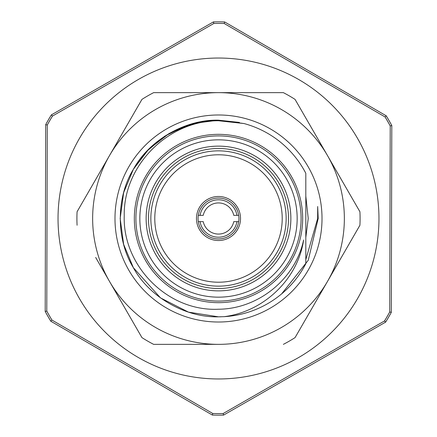 <?xml version="1.0" encoding="UTF-8"?>
<svg xmlns="http://www.w3.org/2000/svg" width="437" height="437" viewBox="0 0 437 437"><rect width="100%" height="100%" fill="white"/><g stroke="black" fill="none" stroke-linecap="round" stroke-linejoin="round"><path stroke-width="0.66" d="M133.351 169.338L123.644 192.619L120.175 218.5L123.644 244.381L133.351 267.663L160.521 297.908L133.351 267.663L123.644 244.381L120.175 218.5L123.644 192.619L133.351 169.338L148.64 149.307L169.299 133.367L193.422 123.425L218.5 120.175C185.403 119.203 149.055 140.19 133.351 169.338C115.958 197.513 115.958 239.487 133.351 267.663C149.055 296.81 185.403 317.797 218.5 316.825L188.5 312.138L160.521 297.908L133.351 267.663L123.644 244.381L120.175 218.5L123.644 192.619L133.351 169.338L148.656 149.29L169.338 133.351L193.487 123.409L218.5 120.175C185.403 119.203 149.055 140.19 133.351 169.338C115.958 197.513 115.958 239.487 133.351 267.663C149.055 296.81 185.403 317.797 218.5 316.825L188.5 312.138L160.521 297.908L133.351 267.663L123.644 244.381L120.175 218.5L123.644 192.619L133.351 169.338L146.777 151.24L164.634 136.24L185.67 125.818L208.072 120.732L218.5 120.175C185.403 119.203 149.055 140.19 133.351 169.338C115.958 197.513 115.958 239.487 133.351 267.663C149.055 296.81 185.403 317.797 218.5 316.825L224.121 316.667C263.424 311.783 297.772 279.527 303.617 239.979C295.428 278.97 258.245 309.008 218.5 309.227C167.906 311.761 122.573 266.013 124.228 215.741C123.332 165.317 168.283 120.585 218.5 120.743L244.01 123.54A98.325 98.325 0 0 1 305.813 173.287L305.813 263.713A98.325 98.325 0 0 1 224.121 316.667M384.511 320.949L385.642 322.113A196.65 196.65 0 0 0 391.301 312.368A196.65 196.65 0 0 1 385.642 322.113L223.607 415.084A196.65 196.65 0 0 1 212.338 415.052L212.786 413.495A195.077 195.077 0 0 0 223.17 413.522L384.511 320.949A195.077 195.077 0 0 0 389.728 311.963L390.225 125.954A195.077 195.077 0 0 0 385.057 116.941L386.193 115.783A196.65 196.65 0 0 1 391.803 125.561L391.301 312.368L389.728 311.963M221.111 316.792L218.5 316.825C185.403 317.797 149.055 296.81 133.351 267.663C115.958 239.487 115.958 197.513 133.351 169.338C149.055 140.19 185.403 119.203 218.5 120.175L239.41 122.426M218.5 134.334A84.166 84.166 0 0 1 302.666 218.5A84.166 84.166 0 0 1 218.5 302.666A84.166 84.166 0 0 1 134.334 218.5A84.166 84.166 0 0 1 218.5 134.334A84.166 84.166 0 0 1 302.666 218.5A84.166 84.166 0 0 1 218.5 302.666M218.5 297.16A78.66 78.66 0 0 1 139.84 218.5A78.66 78.66 0 0 1 218.5 139.84A78.66 78.66 0 0 1 297.16 218.5A78.66 78.66 0 0 1 218.5 297.16M218.5 146.133A72.367 72.367 0 0 0 146.133 218.5A72.367 72.367 0 0 0 218.5 290.867A72.367 72.367 0 0 0 290.867 218.5A72.367 72.367 0 0 0 218.5 146.133M218.5 288.507A70.007 70.007 0 0 1 148.493 218.5A70.007 70.007 0 0 1 218.5 148.493A70.007 70.007 0 0 1 288.507 218.5A70.007 70.007 0 0 1 218.5 288.507M218.5 286.148A67.648 67.648 0 0 1 150.852 218.5A67.648 67.648 0 0 1 218.5 150.852A67.648 67.648 0 0 1 286.148 218.5A67.648 67.648 0 0 1 218.5 286.148M244.01 123.54L218.5 120.175M305.813 173.287L305.813 175.876M305.813 233.915L305.813 263.713M305.813 232.741L305.813 227.59M212.338 415.052L50.807 321.217L51.943 320.059L212.786 413.495M385.057 116.941L224.214 23.505L224.662 21.948L386.193 115.783A196.65 196.65 0 0 1 391.803 125.561L390.225 125.954M51.358 114.887L213.393 21.916A196.65 196.65 0 0 1 224.662 21.948A196.65 196.65 0 0 0 213.393 21.916L213.83 23.478L52.489 116.051L51.358 114.887A196.65 196.65 0 0 0 45.699 124.632A196.65 196.65 0 0 1 51.358 114.887M45.197 311.439L45.699 124.632L47.272 125.037L46.775 311.046L45.197 311.439A196.65 196.65 0 0 0 50.807 321.217A196.65 196.65 0 0 1 45.197 311.439M218.5 415.15A196.65 196.65 0 0 0 223.607 415.084L223.17 413.522M322.014 218.5A103.514 103.514 0 0 1 218.5 322.014A103.514 103.514 0 0 1 114.986 218.5A103.514 103.514 0 0 1 218.5 114.986A103.514 103.514 0 0 1 322.014 218.5M281.647 293.866L308.254 260.272L318.196 218.5L317.677 206.51L317.655 218.5L305.813 259.622M305.813 237.564L308.227 218.5L305.813 196.104M95.665 257.459L109.507 281.428A125.856 125.856 0 0 1 109.507 155.572L141.938 99.396A141.588 141.588 0 0 1 153.633 92.644L192.149 92.644M77.076 225.252A141.588 141.588 0 0 1 77.076 211.748L95.692 179.498M270.771 92.644L283.367 92.644A141.588 141.588 0 0 1 295.062 99.396L327.493 155.572A125.856 125.856 0 0 1 218.5 344.356A125.856 125.856 0 0 1 109.507 281.428L141.938 337.604L109.507 281.428M218.5 344.356L153.633 344.356A141.588 141.588 0 0 1 141.938 337.604M141.938 99.396L77.076 211.748M354.751 202.779L359.924 211.748A141.588 141.588 0 0 1 359.924 225.252L295.062 337.604A141.588 141.588 0 0 1 283.367 344.356M109.507 155.572A125.856 125.856 0 0 1 327.493 155.572L359.924 211.748M283.367 92.644L153.633 92.644M211.923 239.52A22.025 22.025 0 0 1 197.48 211.923A22.025 22.025 0 0 1 225.077 197.48A22.025 22.025 0 0 1 239.52 225.077A22.025 22.025 0 0 1 211.923 239.52M198.294 215.354A20.452 20.452 0 0 0 198.294 221.646L203.249 221.646A15.574 15.574 0 0 0 233.751 221.646L238.706 221.646A20.452 20.452 0 0 0 238.706 215.354L233.751 215.354A15.574 15.574 0 0 0 203.249 215.354L198.294 215.354A20.452 20.452 0 0 1 238.706 215.354M199.48 279.309A63.715 63.715 0 0 0 279.309 237.52A63.715 63.715 0 0 0 237.52 157.691A63.715 63.715 0 0 0 157.691 199.48A63.715 63.715 0 0 0 199.48 279.309M238.706 221.646A20.452 20.452 0 0 1 198.294 221.646M236.952 221.646A18.72 18.72 0 0 1 200.048 221.646M200.048 215.354A18.72 18.72 0 0 1 236.952 215.354M364.748 284.536A160.466 160.466 0 0 0 284.536 72.252A160.466 160.466 0 0 0 72.252 152.464A160.466 160.466 0 0 0 152.464 364.748A160.466 160.466 0 0 0 364.748 284.536M218.5 301.093A82.593 82.593 0 0 0 301.093 218.5A82.593 82.593 0 0 0 218.5 135.907A82.593 82.593 0 0 0 135.907 218.5A82.593 82.593 0 0 0 218.5 301.093M46.775 311.046A195.077 195.077 0 0 0 51.943 320.059M224.214 23.505A195.077 195.077 0 0 0 213.83 23.478M52.489 116.051A195.077 195.077 0 0 0 47.272 125.037"/></g></svg>
